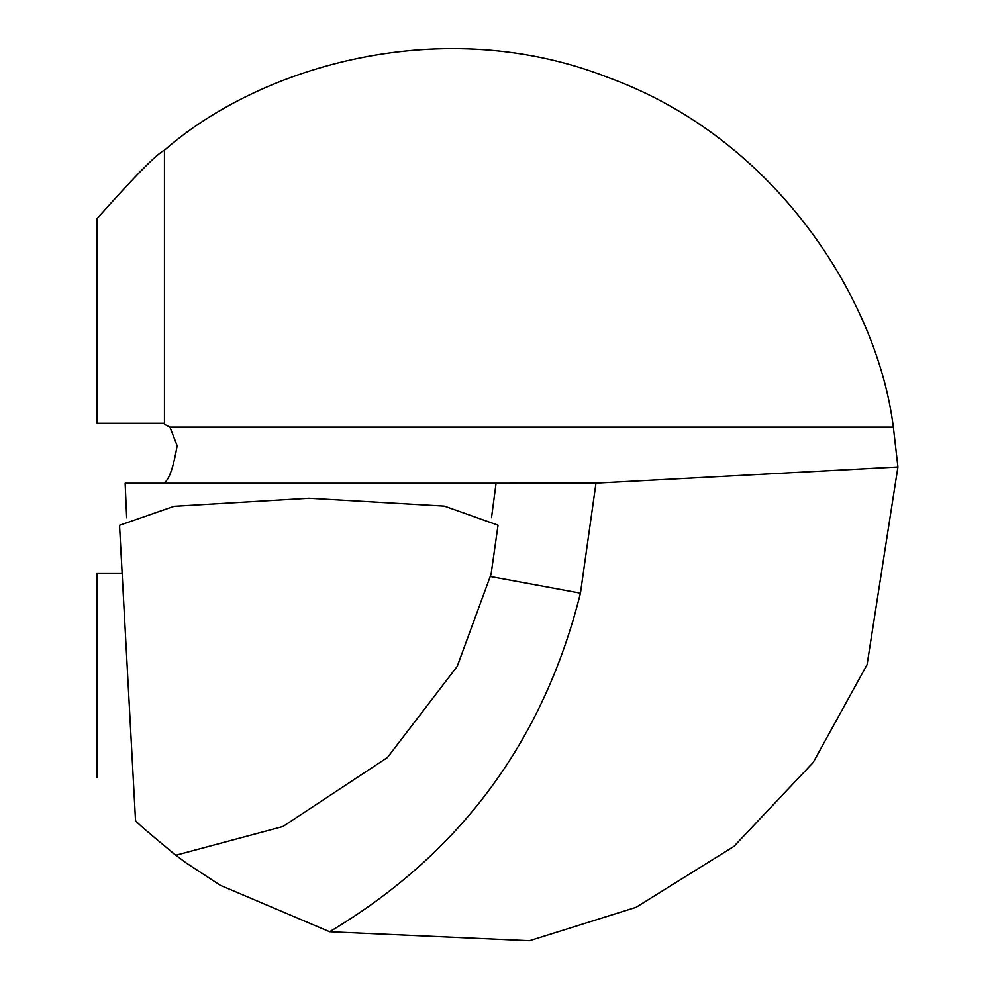 <?xml version="1.0" encoding="UTF-8"?>
<svg xmlns="http://www.w3.org/2000/svg" width="996" height="996" viewBox="0 0 996 996"><rect width="100%" height="100%" fill="white"/><g stroke="black" fill="none" stroke-linecap="round" stroke-linejoin="round"><path stroke-width="1.49" d="M119.694 526.212L119.532 525.29L174.113 506.304L308.922 498.237L444.341 506.117L498.037 525.191L491.065 574.294M119.532 525.29L135.531 820.43C134.871 820.965 148.292 832.581 175.806 855.253L282.926 826.506L387.469 757.495L457.201 666.386L491.078 574.206M126.679 517.82L125.147 483.234L496.083 483.234L491.514 517.708M172.719 852.862L186.165 862.947L220.353 885.332L329.626 931.746L529.474 940.747L636.046 907.331L733.977 846.363L813.184 762.475L867.08 664.656L897.919 466.987L595.981 483.147L496.083 483.234M897.919 466.987L893.35 427.122C877.488 300.431 776.668 139.017 609.004 77.825C443.008 12.251 260.442 65.997 164.452 150.197L164.452 424.333L169.905 427.122L177.151 445.76C173.453 467.236 169.22 479.499 164.452 482.562L164.452 483.234M164.452 150.197C157.107 153.546 134.609 176.367 96.998 218.684L96.998 423.275L164.452 423.275M122.11 573.186L96.998 573.186L96.998 777.776M490.655 576.584L580.456 593.18L595.981 483.147M893.35 427.122L169.905 427.122M329.626 931.746C459.891 854.02 543.492 741.161 580.456 593.18"/></g></svg>
